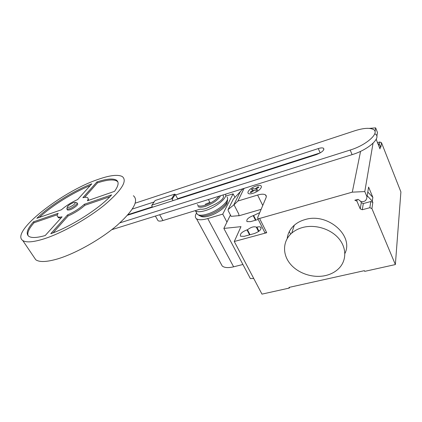 <?xml version="1.0" encoding="UTF-8"?>
<svg xmlns="http://www.w3.org/2000/svg" width="422" height="422" viewBox="0 0 422 422"><rect width="100%" height="100%" fill="white"/><g stroke="black" fill="none" stroke-linecap="round" stroke-linejoin="round"><path stroke-width="0.63" d="M77.094 203.056L77.506 203.72C78.935 204.364 73.655 208.632 69.894 209.845L67.583 210.087L67.399 209.787M76.64 202.65L76.904 202.75C78.328 203.388 73.043 207.65 69.282 208.869L66.977 209.117L67.077 208.02M73.439 202.623L75.121 202.338C75.622 203.573 73.65 205.224 69.208 207.302L67.24 207.381C67.636 205.862 69.699 204.274 73.439 202.623M133.389 195.729C139.06 200.534 133.626 210.404 117.089 225.343C100.774 239.332 75.596 253.559 57.561 258.923C46.647 262.078 39.378 262.347 35.743 259.73L33.818 256.882M97.176 179.735C109.456 175.309 117.828 174.249 122.285 176.56C127.644 180.743 121.789 190.164 104.719 204.812C87.908 218.57 62.319 232.965 44.268 238.773C33.349 242.202 26.175 242.777 22.746 240.503C10.086 232 61.897 191.746 97.176 179.735M88.135 198.625L88.641 200.329M96.923 181.945C106.381 178.833 112.843 178.211 116.314 180.094C119.194 181.929 118.598 185.68 114.531 191.351L87.391 200.767C88.319 199.247 88.367 198.213 87.539 197.66C86.679 197.137 85.123 197.153 82.87 197.712L96.923 181.945L97.477 182.874L84.611 197.369M117.849 181.898L116.883 181.064C113.402 179.165 106.935 179.767 97.477 182.874M111.624 194.88C100.32 207.877 71.376 226.514 50.756 233.725L67.467 214.983C73.998 212.076 79.61 208.51 84.31 204.29L111.624 194.88M109.936 196.684L84.922 205.277C80.227 209.502 74.62 213.068 68.09 215.969L53.098 232.849M84.31 204.29L84.922 205.277M67.467 214.983L68.09 215.969M62.076 216.813L45.207 235.539C36.978 237.86 31.502 238.113 28.786 236.309C25.658 233.709 27.224 228.872 33.486 221.808L58.183 213.295C57.039 214.983 56.896 216.138 57.772 216.766C58.552 217.267 59.987 217.283 62.076 216.813M60.926 218.09L58.389 217.731L57.835 216.861M57.397 214.729L34.098 222.732C29.023 228.46 27.034 232.802 28.137 235.756M33.486 221.808L34.098 222.732M77.627 199.553C71.46 202.312 66.054 205.72 61.417 209.776L36.846 218.301C49.722 205.625 73.359 190.897 91.827 183.792L77.627 199.553M90.218 185.575C72.985 192.569 51.948 205.656 39.315 217.446M152.558 207.202L151.714 205.725L151.894 205.155L171.538 198.809L172.218 199.11L173.057 200.619M177.836 199.084L175.294 194.452L174.618 194.157L155.154 200.508L151.894 205.155M174.618 194.157L171.538 198.809M175.294 194.452L172.218 199.11M222.922 194.985L223.085 195.312C224.562 197.554 221.925 200.529 215.173 204.232L206.395 208.415C203.8 209.196 201.753 209.428 200.255 209.112L162.95 220.537L159.658 214.74M218.074 185.706L218.464 186.044M157.548 219.836L158.039 220.695C158.941 221.292 160.576 221.239 162.95 220.537M127.539 215.231L316.284 154.647C322.144 152.279 324.544 150.137 323.484 148.227C322.466 147.695 320.731 147.811 318.278 148.576L175.584 194.98M177.63 198.704L320.293 152.854M154.135 201.953L132.323 209.048M128.061 214.634L152.347 206.827M135.219 203.167L354.686 130.809C363.358 128.061 369.588 127.613 373.375 129.454C380.201 132.719 366.533 145.136 350.186 150.042L119.922 222.858M111.73 229.705L352.106 154.647C368.427 149.815 382.021 137.356 375.174 133.996M205.166 204.301L209.882 202.349M197.369 204.533C197.95 206.295 200.492 206.537 205.002 205.256C211.338 203.04 215.995 200.028 218.981 196.219M198.05 206.632C199.395 207.492 201.816 207.408 205.303 206.374C212.424 203.837 217.399 200.503 220.226 196.357M195.191 210.668L195.513 210.937C197.296 212.092 200.508 211.997 205.15 210.647C215.647 207.65 227.553 197.934 225.591 194.152M196.388 212.556L197.385 214.387L198.082 214.772C200.039 215.531 203.019 215.325 207.028 214.16C218.248 211.016 230.507 200.36 227.041 197.027M198.456 215.014L199.717 215.758C201.605 216.37 204.364 216.143 207.983 215.088C217.831 212.324 228.998 203.246 227.395 199.479M200.745 216.243L201.479 216.586C203.235 217.156 205.794 216.95 209.143 215.98C218.01 213.495 228.165 205.398 227.136 201.758M226.224 195.972L233.118 193.83L222.753 214.112L207.745 218.559C202.344 220.089 198.598 220.152 196.504 218.754C194.959 217.536 194.948 215.647 196.473 213.099M220.87 263.518L222.246 266.045C224.493 267.806 228.286 268.06 233.624 266.81L242.919 264.488M234.917 197.359L233.118 193.83M226.946 222.109L222.753 214.112M325.42 275.587C330.827 274.342 335.311 271.958 338.871 268.424C346.731 260.553 346.815 247.714 338.528 238.23C330.299 228.724 314.886 224.166 302.664 227.484C298.391 228.645 294.741 230.533 291.723 233.139C282.703 240.983 282.249 254.081 290.072 263.692C297.848 273.335 312.813 278.425 325.42 275.587M287.203 238.53C287.804 233.377 290.167 228.94 294.303 225.227C297.273 222.637 300.865 220.753 305.064 219.588C327.388 212.414 354.063 235.471 344.885 253.511M244.201 236.32L240.577 236.23C239.664 234.041 241.806 231.926 246.997 229.879L247.45 229.758C251.006 227.136 253.949 226.255 256.286 227.11L256.914 227.131C258.665 226.667 259.926 226.693 260.701 227.205C261.677 229.394 259.525 231.514 254.244 233.582L244.201 236.32M258.596 231.499L256.455 227.258M250.003 234.737L247.45 229.758M279.153 166.563L279.39 165.999M244.101 188.376L237.908 201.03L234.015 204.77L228.091 209.523L228.138 210.583L231.129 216.349L238.778 215.679M228.091 209.523L233.355 199.068L243.093 188.687M289.529 287.292L289.302 288.068L261.967 294.123L234.273 241.5L266.72 232.722L259.583 218.459L257.758 218.454L257.61 217.699L266.018 197.744C266.535 196.462 266.351 195.507 265.459 194.869C263.898 193.92 261.281 193.983 257.61 195.054L237.908 201.03M261.128 209.344L238.836 215.827L238.899 214.292L234.015 204.77M287.498 236.636L287.894 237.444M259.752 212.614L253.627 215.51L255.948 220.12M253.627 215.51L253.184 215.637C248.22 217.604 246.153 219.598 246.991 221.613L250.578 221.64L258.201 219.482M289.318 231.53L290.6 234.184M253.743 278.494L250.378 278.599L223.85 228.423L230.433 215.009M234.273 241.5L240.983 226.656L223.85 228.423M266.72 232.722L264.884 232.675L264.652 232.211M259.583 218.459L352.291 192.152L364.793 191.577L373.027 143.274M289.302 288.068L288.975 287.419L364.392 270.66L364.703 271.362L395.367 264.568L371.919 208.595L369.851 207.714L362.271 209.745L360.219 208.864L356.906 201.109L354.844 200.228L357.903 199.379L358.695 199.664C360.726 201.99 363.031 202.28 365.621 200.55L366.576 198.878L367.003 196.858L364.793 191.577M395.367 264.568L400.9 191.926L381.499 142.715L380.85 147.178L380.401 146.038L379.979 148.882L376.303 139.608L376.44 138.775M367.789 192.026L372.848 197.332L372.294 201.109L372.826 202.386L370.785 201.516L363.321 203.552L362.271 209.745M367.003 196.858L368.591 187.078L372.848 197.332M360.72 201.331L361.295 202.687L363.321 203.552M367.182 195.761L372.294 201.109M375.01 131.627L375.649 127.877L369.371 128.378M360.567 151.345L352.291 192.152M376.841 136.306L377.463 132.471L375.649 127.877M381.499 142.715L379.768 141.987L377.526 142.694M377.706 143.142L380.401 146.038M258.006 186.893L258.95 187.168L255.764 189.33L257.705 189.921L256.149 190.976L254.218 190.38L251.021 192.553L250.104 192.258L253.29 190.095L251.391 189.504L252.926 188.465L254.83 189.045L258.006 186.893M256.318 185.954C247.835 188.534 244.243 195.956 252.936 193.302C261.714 190.623 264.947 183.201 256.318 185.954M208.389 199.527L210.267 203.077M320.171 152.896L318.278 148.576M352.106 154.647L350.186 150.042M233.624 266.81L207.745 218.559M249.555 234.859L246.997 229.879M258.976 231.219L256.914 227.131M240.556 191.198L233.714 205.008M262.758 205.482L257.61 195.054M253.184 215.637L255.51 220.247M356.906 201.109L357.191 199.574M360.219 208.864L361.295 202.687M370.785 201.516L369.851 207.714M371.919 208.595L372.826 202.386M379.331 144.888L379.768 141.987M75.121 202.338L76.667 202.655M116.314 180.094L116.883 181.064M57.772 216.766L58.389 217.731M22.746 240.503L35.743 259.73M67.24 207.381L66.829 208.959M66.977 209.117L67.583 210.087M158.039 220.695L155.396 216.075M323.943 149.277L323.484 148.227M201.479 216.586L199.717 215.758M199.453 215.663L198.082 214.772M197.385 214.387L195.513 210.937M222.246 266.045L196.504 218.754M294.303 225.227L291.723 233.139M261.171 228.138L260.701 227.205M258.528 231.546L256.286 227.11M266.303 196.599L265.459 194.869M264.884 232.675L257.758 218.454"/></g></svg>
